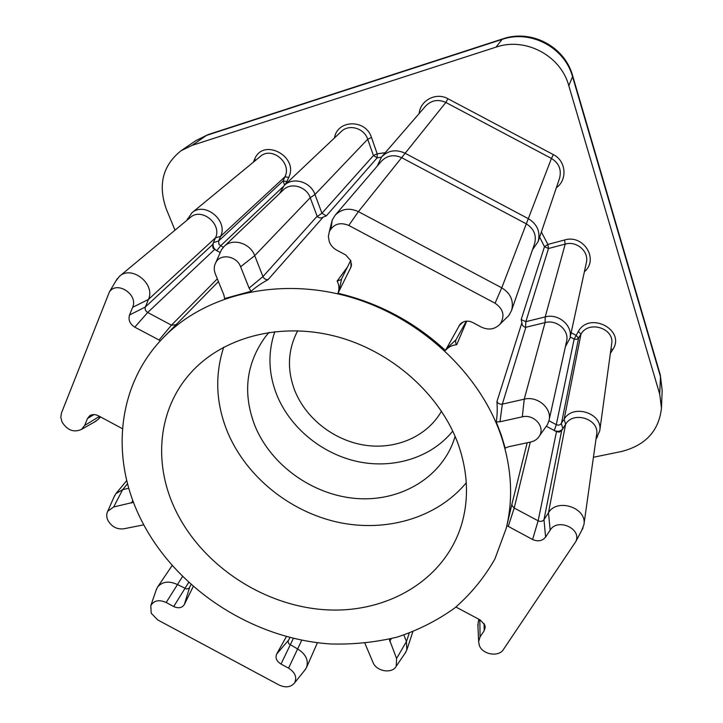 <?xml version="1.0" encoding="UTF-8"?>
<svg xmlns="http://www.w3.org/2000/svg" width="723" height="723" viewBox="0 0 723 723"><rect width="100%" height="100%" fill="white"/><g stroke="black" fill="none" stroke-linecap="round" stroke-linejoin="round"><path stroke-width="1.08" d="M466.281 482.756C436.981 518.093 386.064 532.715 337.849 522.223C289.625 511.568 246.516 476.791 227.79 432.688C215.915 403.931 214.559 375.409 223.723 347.13M173.854 506.543C198.843 562.295 259.376 604.121 321.789 609.498C384.103 614.912 443.452 581.943 461.175 525.838C469.064 500.144 468.152 473.149 458.436 444.862C440.56 394.406 391.143 350.456 334.794 336.105C278.4 321.762 221.066 337.939 189.697 374.035C158.364 409.634 153.547 461.708 173.854 506.543M452.734 431.08C431.387 457.623 393.728 469.191 357.912 461.636C322.087 453.981 290.176 427.917 276.819 394.975C268.387 373.565 267.736 352.444 274.848 331.613M455.119 436.394L453.484 441.355C439.467 479.466 398.237 502.241 355.273 498.409C312.264 494.613 271.224 465.214 255.102 426.272C242.395 393.502 245.928 363.533 265.703 336.358L269.073 332.363M441.5 411.161C427.212 436.421 396.177 449.814 365.305 445.278C334.415 440.705 306.046 418.816 294.794 390.61C286.823 369.652 287.79 349.697 297.695 330.754M466.335 321.157L455.734 340.217L455.653 343.036L456.71 344.717C452.056 345.142 448.305 347.058 445.44 350.465L460.054 324.275C463.551 320.858 467.709 320.244 472.526 322.413L481.491 327.185C488.893 330.465 495.174 329.336 500.343 323.805C505.088 315.797 503.325 308.938 495.056 303.217L348.775 225.431C339.964 221.871 333.475 223.958 329.299 231.703L328.369 236.62L329.29 241.69C330.745 245.404 333.24 248.233 336.791 250.194L345.739 254.948L350.872 260.795L351.044 266.977L337.993 293.249C339.458 289.101 339.177 285.043 337.144 281.066L341.238 279.557L350.727 260.407M455.933 607.04L480.253 619.991L484.762 624.916L485.196 627.492L484.193 630.673L480.063 636.963L478.626 641.455L479.259 645.223C482.205 654.532 498.671 657.46 503.452 649.471L575.87 541.446C581.97 528.558 557.379 517.749 550.167 530.122L545.603 537.081C542.331 541.021 537.993 541.825 532.607 539.512L506.859 525.63L511.956 503.958L512.092 505.666L514.207 508.034L538.129 520.804C540.56 521.843 542.512 521.473 543.985 519.683L548.459 512.806C557.053 497.704 587.302 507.79 583.904 524.699L581.708 530.438M133.493 502.268L113.656 506.977L107.736 511.269C106.362 514.008 106.398 517.008 107.854 520.28C111.568 526.715 116.873 529.561 123.76 528.802L143.723 524.853M193.158 586.651L184.32 604.564C182.042 607.989 178.509 608.649 173.719 606.543L166.154 602.485C159.024 599.394 153.918 600.433 150.809 605.612L151.188 613.231L157.704 619.918L279.033 684.997C285.594 687.962 290.736 687.302 294.469 683.018C297.234 677.46 295.273 672.498 288.576 668.124L280.994 664.057C276.575 661.229 275.129 657.894 276.656 654.062L286.371 636.583M160.47 340.741L134.785 327.167C129.887 323.994 128.134 319.946 129.516 315.02L132.634 307.329C138.572 294.722 116.945 280.352 109.408 291.92L61.455 413.041L60.813 417.388L62.033 422.006C67.329 430.33 73.818 432.788 81.5 429.39L84.672 425.458L87.492 418.509L89.751 415.725C92.3 414.18 95.183 414.198 98.391 415.779L122.467 428.703M100.117 416.701L98.192 419.376L94.55 421.97M501.048 435.635C479.539 372.517 418.988 316.484 348.64 296.62C278.247 276.782 205.594 294.415 163.859 337.126C118.039 383.398 110.61 454.442 138.473 514.216C171.541 585.991 250.248 638.716 330.646 643.967C353.502 644.591 375.716 642.295 397.279 637.071C418.183 630.176 437.343 620.479 454.776 607.962C470.917 593.945 484.293 577.605 494.912 558.942L506.154 528.522C513.466 498.816 511.757 467.853 501.048 435.635M549.001 420.524L566.579 341.355C569.498 330.456 556.719 319.268 545.052 322.585L524.238 399.177L522.304 416.837C533.691 413.809 545.296 426.534 539.593 435.716C537.704 438.988 534.758 441.084 530.754 442.006L508.531 446.751L505.223 448.124L501.247 434.957L496.222 421.907C497.243 416.014 497.478 409.236 496.945 401.572C498.129 403.615 499.927 404.455 502.34 404.112L524.238 399.177C537.55 395.662 552.273 408.396 549.001 420.524L547.447 424.618L545.395 427.519M496.945 401.572L521.898 322.747L521.184 319.548L525.838 321.681L545.214 316.909C558.554 313.104 573.203 325.865 569.923 338.355L565.422 346.579M445.44 350.465C414.505 321.997 378.689 302.928 337.993 293.249M279.584 193.493L284.256 185.431C292.942 176.502 310.745 181.726 314.975 194.505L321.925 213.24L326.29 215.897L323.208 217.081L268.052 279.647C261.256 283.398 255.599 287.266 251.08 291.279L224.618 298.545L223.895 295.029L215.337 273.927C213.755 269.787 213.927 265.947 215.87 262.404L221.428 249.833L224.085 246.471C232.472 237.74 250.257 243.045 254.722 255.653L262.955 276.602C264.022 278.798 265.721 279.819 268.052 279.647M115.87 281.012L119.53 276.267C131.749 264.844 155.797 284.175 148.45 299.43L145.341 306.986C144.699 309.218 145.486 311.044 147.691 312.481L171.459 325.16L176.041 324.735L163.859 337.126M506.245 528.152L506.859 525.63M532.607 539.512L538.129 520.804L556.493 431.685L546.38 426.299M556.493 431.685L559.385 432.092L561.654 430.574L543.985 519.683L545.603 537.081M583.904 524.699L596.647 434.478C599.692 419.177 573.24 410.547 565.612 424.302L561.654 430.574M599.747 430.836L611.667 343.913C614.677 328.296 588.585 320.045 580.976 334.143L578.599 338.03L561.419 423.579L562.865 428.649C560.687 431.387 557.822 432.002 554.27 430.501L556.294 424.681L558.337 425.187L560.307 424.654L564.139 419.25C572.86 403.461 603.172 413.267 599.747 430.836L595.978 439.25M593.429 457.27L621.527 451.495C645.594 445.305 658.906 430.854 661.464 408.124L659.701 394.125L568.802 85.694C560.705 55.544 525.377 36.855 495.996 47.149L192.002 145.404L180.985 150.791C162.693 165.486 157.804 184.916 166.317 209.083L175.002 230.185M129.516 315.02L145.341 306.986L212.562 244.645L215.481 237.84C222.323 224.121 201.419 207.121 190.33 217.451L119.53 276.267M212.562 244.645L212.978 248.116L216.746 250.709C213.529 248.613 212.435 245.901 213.457 242.557L218.608 241.003L219.006 244.464L223.262 247.32M132.634 307.329L148.45 299.43L215.481 237.84L220.623 236.322L218.608 241.003L283.109 180.913L284.961 176.774C292.119 162.883 271.685 145.983 260.307 156.448L191.839 212.878C204.609 201.084 228.495 220.605 220.623 236.322L284.961 176.774L288.73 177.433L286.877 181.563L283.109 180.913L284.6 185.115M186.886 220.307L191.839 212.878M251.08 291.279L249.092 288.079L240.614 266.778C236.819 255.987 220.651 253.167 215.87 262.404M240.614 266.778L254.722 255.653L310.23 197.722L317.261 216.538C319.195 218.192 321.175 218.373 323.208 217.081M220.027 253.014L221.428 249.833M317.261 216.538L321.925 213.24L373.43 155.553L367.7 139.232L314.975 194.505L310.23 197.722C306.516 186.561 290.944 182.024 283.389 189.86L224.085 246.471M282.829 186.968L220.56 245.874L216.746 250.709L220.181 252.544M548.947 420.768L556.294 424.681L574.161 339.087L578.355 331.405C589.715 310.881 626.127 330.23 612.697 349.67L610.375 353.348M377.307 166.01L381.5 157.027C388.088 150.366 395.879 149.074 404.862 153.131L528.486 218.762C537.379 224.338 540.596 231.956 538.12 241.618L532.48 249.806M113.954 497.099L115.897 493.655L122.675 489.634L128.83 488.242M289.95 637.532L288.034 641.256L288.685 643.669L297.704 649.01C305.847 654.134 308.793 660.298 306.525 667.501L304.6 670.411M156.096 590.293L157.524 587.139C162.241 581.518 168.839 580.641 177.343 584.5L186.706 589.037L189.028 588.296L190.98 584.717M364.916 643.298L372.941 662.286C376.15 671.423 392.246 674.17 396.222 666.208L396.593 658.49L389.245 639.168M403.895 635.038L406.443 641.545L406.823 649.968L404.916 653.475M477.966 626.579L478.237 622.024L479.232 619.439M522.304 416.837L499.982 421.762L496.222 421.907M569.923 338.355L586.353 262.648C589.236 251.613 576.701 240.587 565.205 244.094L545.214 316.909L545.052 322.585L525.865 327.275L502.34 404.112L499.982 421.762M331.026 228.649L332.182 220.154L335.101 215.3C341.572 208.739 349.336 207.51 358.409 211.631L501.753 287.835C510.745 293.457 514.008 301.03 511.55 310.529L508.793 315.571L505.431 318.852M511.55 310.529L534.559 243.787C536.764 235.337 533.963 228.667 526.181 223.778L401.843 157.768C393.972 154.216 387.157 155.364 381.41 161.22L335.101 215.3M521.898 322.747C521.907 325.124 523.136 326.651 525.567 327.32L525.865 327.275M570.221 336.981L574.161 339.087L576.647 339.403L578.599 338.03L575.987 335.282L571.143 332.707M287.817 182.069L286.877 181.563L285.296 184.446M334.496 137.93C337.234 119.449 365.937 118.979 371.486 137.506L377.198 153.809L377.171 157.84L326.29 215.897M419.15 113.547C420.253 100.298 436.123 91.993 447.917 98.726L445.838 102.458C438.156 98.997 431.432 100.19 425.675 106.019L381.5 157.027M511.956 503.958L527.166 442.774M99.476 416.358L84.672 425.458M521.184 319.548L544.491 246.688L539.638 237.135M466.724 321.129L456.71 344.717M337.144 281.066L347.519 266.923M381.337 157.216L377.171 157.84L373.43 155.553L377.198 153.809L385.242 152.698M218.436 281.572L176.041 324.735M447.917 98.726L553.393 154.641C566.136 160.858 567.691 179.774 556.349 187.736M541.391 231.966L547.862 244.428L564.546 239.991C583.515 233.999 599.222 259.43 584.383 271.731M253.321 162.205L254.586 159.286C263.018 137.28 299.205 156.511 288.73 177.433M659.701 394.125L660.47 376.674L572.562 76.701L568.802 85.694M495.996 47.149L502.087 39.404L206.588 135.373L192.002 145.404M572.562 76.701C564.744 47.456 530.574 29.381 502.087 39.404L503.054 38.78C531.495 29.028 564.6 46.534 572.58 75.499L572.562 76.701M661.464 408.124L662.169 390.33L660.072 374.125L572.697 75.906M502.666 38.906L208.739 134.388L195.843 140.642L207.926 134.659M371.486 137.506L367.7 139.232C364.22 128.116 348.893 123.705 341.211 131.577L284.256 185.431M249.092 288.079L262.955 276.602L317.135 216.267M214.532 249.534L147.691 312.481L134.785 327.167M158.997 340.09L171.459 325.16L217.325 278.834M187.546 218.708L187.23 220.018M93.954 414.577L87.492 418.509M550.167 530.122L548.459 512.806L565.612 424.302L564.139 419.25L580.976 334.143L578.355 331.405M348.775 225.431L358.409 211.631L445.838 102.458L551.432 158.436L553.393 154.641M538.12 241.618L559.557 178.265C561.726 169.815 559.024 163.208 551.432 158.436L501.753 287.835L495.056 303.217M564.546 239.991L565.205 244.094L548.486 248.513L525.838 321.681L525.567 327.32M113.656 506.977L122.675 489.634L127.573 483.678M288.576 668.124L301.762 640.198M293.375 638.373L280.994 664.057M166.154 602.485L182.449 576.674M173.719 606.543L188.586 582.548M396.593 658.49L406.443 641.545L409.236 633.194M530.284 442.105L514.207 508.034L508.224 526.498M548.486 248.513L544.491 246.688L547.862 244.428L548.486 248.513M597.451 436.981L596.104 438.328M288.305 640.479L276.656 654.062M189.58 587.564L184.32 604.564M132.815 500.452L131.514 503.036M479.828 619.765L480.063 636.963M484.058 623.479L484.193 630.673M391.306 638.671L389.742 641.292M341.563 279.015L338.807 291.938M351.477 263.687L350.583 268.106M463.172 321.997L458.978 325.793M455.906 339.873L446.064 349.046M610.971 349.01L612.697 349.67M254.586 159.286L255.852 160.126M81.5 429.39L96.295 420.985M98.192 419.376L100.533 416.927M506.154 528.522L506.344 527.772M180.985 150.791L195.843 140.642M660.334 375.02L662.169 390.33M90.682 415.21L89.751 415.725M109.408 291.92L117.243 278.698M115.897 493.655L126.778 480.515M306.525 667.501L317.424 642.729M157.524 587.139L172.056 565.648M406.823 649.968L412.806 631.848M478.237 622.024L478.933 619.286M294.469 683.018L305.576 669.2M150.809 605.612L156.602 588.829M107.736 511.269L114.668 495.481M575.87 541.446L583.009 528.007M478.626 641.455L477.876 624.536M485.133 626.407L485.196 627.492M396.222 666.208L405.919 652.001M351.468 264.754L351.044 266.977M329.299 231.703L332.182 220.154M500.343 323.805L508.793 315.571M461.78 322.765L460.054 324.275M539.593 435.716L547.447 424.618"/></g></svg>
